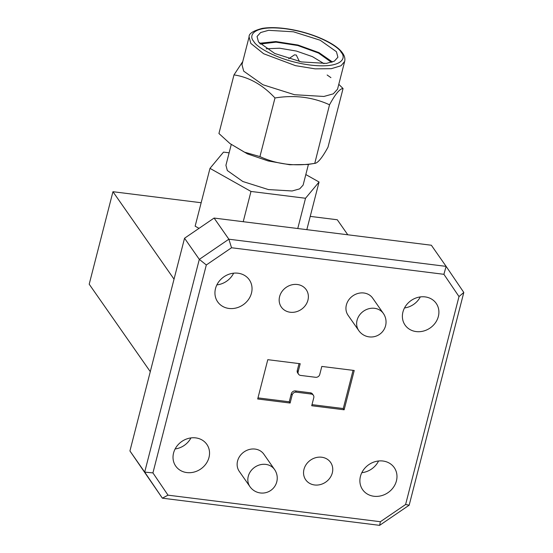 <?xml version="1.0" encoding="UTF-8"?>
<svg xmlns="http://www.w3.org/2000/svg" width="553" height="553" viewBox="0 0 553 553"><rect width="100%" height="100%" fill="white"/><g stroke="black" fill="none" stroke-linecap="round" stroke-linejoin="round"><path stroke-width="0.83" d="M249.092 36.899L241.972 64.646L243.707 71.157L262.903 84.74L294.5 94.715L323.906 96.464L333.314 93.83L337.537 89.185L344.664 61.438C345.293 58.742 344.616 55.991 342.639 53.185C335.851 42.837 309.459 31.735 285.832 28.638C276.576 27.394 268.696 27.318 262.184 28.41C253.101 30.844 248.739 33.678 249.092 36.899L250.827 43.41L263.636 53.738L295.53 65.662L315.148 68.855L331.302 68.683L341.049 65.738L344.664 61.438M258.507 41.987L274.751 53.482L301.489 61.915L326.367 63.395L334.33 61.169L337.904 57.236L336.438 51.726L320.194 40.231L293.456 31.798L268.571 30.318L260.615 32.544L257.041 36.477L258.507 41.987M242.76 61.556L233.988 74.897C249.016 77.123 262.682 84.816 274.986 97.971C294.521 94.798 312.701 97.072 329.526 104.793C335.422 93.948 339.929 88.528 343.06 88.535L338.789 84.305M332.457 61.998L318.984 52.632L297.936 45.028L275.85 41.551L259.516 43.272M330.922 77.648L327.141 75.001M329.526 104.793L314.761 163.37L307.717 164.49L289.758 164.746L268.177 160.951L247.433 153.879L229.951 143.552L244.433 152.158L259.938 156.589C276.68 164.303 294.853 166.571 314.477 163.405C317.581 163.446 322.088 158.027 328.005 147.153L343.06 88.535M274.986 97.971L259.938 156.589M233.988 74.897L218.933 133.508L229.958 143.545M331.468 62.337L318.528 53.06L297.818 45.519L276.03 42.152L260.228 44.046M323.975 63.636L312.459 56.648L296.394 51.063L279.624 48.215L266.166 48.795M296.297 55.065L294.493 54.837L296.297 55.065L299.408 61.501M288.721 58.756L294.493 54.837M231.244 144.554L225.928 165.278L227.324 170.538L242.829 181.508L268.357 189.561L292.102 190.979L299.705 188.85L303.12 185.096L308.436 164.372M305.823 174.561L319.06 182.006L305.526 198.264L250.986 191.442L209.988 168.368L223.516 152.11L229.129 152.815M199.018 228.354L195.14 226.177L209.988 168.368M243.216 221.705L250.986 191.442M297.756 228.527L305.526 198.264M306.825 229.661L319.06 182.006M379.628 525.35L162.368 498.177L144.692 472.103L199.308 259.371L206.317 264.963L152.925 472.905L168.015 495.163L380.381 521.721L405.605 504.509L409.179 505.179L379.628 525.35L380.381 521.721M405.605 504.509L458.997 296.567L443.907 274.309L231.541 247.751L206.317 264.963M231.541 247.751L228.859 239.207L446.119 266.373L463.801 292.454L409.179 505.179M168.015 495.163L162.368 498.177L129.927 450.958L184.543 238.232L199.308 259.371L228.859 239.207L214.094 218.062L431.354 245.235L446.119 266.373L443.907 274.309M129.927 450.958L144.692 472.103L152.925 472.905M458.997 296.567L463.801 292.454M315.611 377.291A3.539 3.118 145.1 0 0 319.752 374.471L321.811 366.432L354.224 370.489L344.132 409.794L311.719 405.743L313.779 397.704A3.539 3.118 145.1 0 0 313.378 395.264A3.539 3.118 145.1 0 0 311.304 394.054L296.311 392.181A3.539 3.118 145.1 0 0 292.171 395.001L290.111 403.04L257.698 398.983L267.79 359.678L300.203 363.729L298.143 371.768A3.539 3.118 145.1 0 0 298.544 374.208A3.539 3.118 145.1 0 0 300.618 375.418L315.611 377.291M298.544 374.208L297.673 372.957A3.539 3.118 -34.9 0 1 297.265 370.517L299.049 363.584M257.981 397.884L289.24 401.789L291.3 393.757A3.539 3.118 -34.9 0 1 295.44 390.93L310.433 392.81A3.539 3.118 -34.9 0 1 312.507 394.013L313.378 395.264M251.484 293.083A19.279 16.977 145.1 0 0 249.299 279.79A19.279 16.977 145.1 0 0 230.67 273.721A19.279 16.977 145.1 0 0 215.497 288.583A19.279 16.977 145.1 0 0 217.688 301.869A19.279 16.977 145.1 0 0 236.311 307.945A19.279 16.977 145.1 0 0 251.484 293.083M396.425 480.889A19.279 16.977 145.1 0 0 394.234 467.603A19.279 16.977 145.1 0 0 375.611 461.527A19.279 16.977 145.1 0 0 360.438 476.389A19.279 16.977 145.1 0 0 362.623 489.675A19.279 16.977 145.1 0 0 381.252 495.751A19.279 16.977 145.1 0 0 396.425 480.889M346.372 304.952A14.993 13.196 145.1 0 0 348.072 315.279L358.773 330.597A14.993 13.196 -34.9 0 1 357.065 320.263A14.993 13.196 -34.9 0 1 368.872 308.712A14.993 13.196 -34.9 0 1 383.353 313.433L372.653 298.115A14.993 13.196 145.1 0 0 358.171 293.394A14.993 13.196 145.1 0 0 346.372 304.952M237.569 461.022A14.993 13.196 145.1 0 0 239.269 471.356L249.963 486.675A14.993 13.196 -34.9 0 1 248.262 476.34A14.993 13.196 -34.9 0 1 260.062 464.783A14.993 13.196 -34.9 0 1 274.544 469.504L263.85 454.193A14.993 13.196 145.1 0 0 249.368 449.471A14.993 13.196 145.1 0 0 237.569 461.022M332.318 472.87A15.18 13.369 145.1 0 0 330.597 462.412A15.18 13.369 145.1 0 0 315.936 457.628A15.18 13.369 145.1 0 0 303.984 469.331A15.18 13.369 145.1 0 0 305.705 479.79A15.18 13.369 145.1 0 0 320.374 484.573A15.18 13.369 145.1 0 0 332.318 472.87M307.938 300.141A15.18 13.369 145.1 0 0 306.217 289.675A15.18 13.369 145.1 0 0 291.549 284.899A15.18 13.369 145.1 0 0 279.604 296.595A15.18 13.369 145.1 0 0 281.325 307.06A15.18 13.369 145.1 0 0 295.986 311.844A15.18 13.369 145.1 0 0 307.938 300.141M208.993 457.449A18.975 16.708 145.1 0 0 206.836 444.37A18.975 16.708 145.1 0 0 188.504 438.391A18.975 16.708 145.1 0 0 173.566 453.018A18.975 16.708 145.1 0 0 175.723 466.096A18.975 16.708 145.1 0 0 194.055 472.075A18.975 16.708 145.1 0 0 208.993 457.449M438.356 316.454A18.975 16.708 145.1 0 0 436.199 303.369A18.975 16.708 145.1 0 0 417.868 297.396A18.975 16.708 145.1 0 0 402.93 312.023A18.975 16.708 145.1 0 0 405.086 325.102A18.975 16.708 145.1 0 0 423.418 331.081A18.975 16.708 145.1 0 0 438.356 316.454M201.161 202.737L112.95 191.711L89.199 284.201L150.285 371.664M347.782 234.783L337.295 219.762L310.233 216.382M112.95 191.711L174.036 279.168M289.24 401.789L290.111 403.04M312.003 404.637L343.261 408.543L344.132 409.794M343.261 408.543L353.07 370.344M184.543 238.232L214.094 218.062M420.301 296.92A18.975 16.708 -34.9 0 1 404.499 307.952M190.937 437.921A18.975 16.708 -34.9 0 1 175.142 448.953M361.807 472.691A19.279 16.977 145.1 0 0 378.57 460.988M216.873 284.885A19.279 16.977 145.1 0 0 233.629 273.182M341.16 52.321C346.634 57.865 342.342 68.842 310.178 65.047C277.668 60.754 255.742 46.493 253.786 41.392C248.311 35.855 252.603 24.871 284.767 28.666C317.277 32.959 339.196 47.219 341.16 52.321M297.265 370.517L298.143 371.768M292.171 395.001L291.3 393.757M295.44 390.93L296.311 392.181M311.304 394.054L310.433 392.81M358.773 330.597A14.993 14.993 0 0 0 385.579 325.745A14.993 14.993 0 0 0 383.353 313.433M249.963 486.675A14.993 14.993 0 0 0 276.776 481.815A14.993 14.993 0 0 0 274.544 469.504"/></g></svg>

